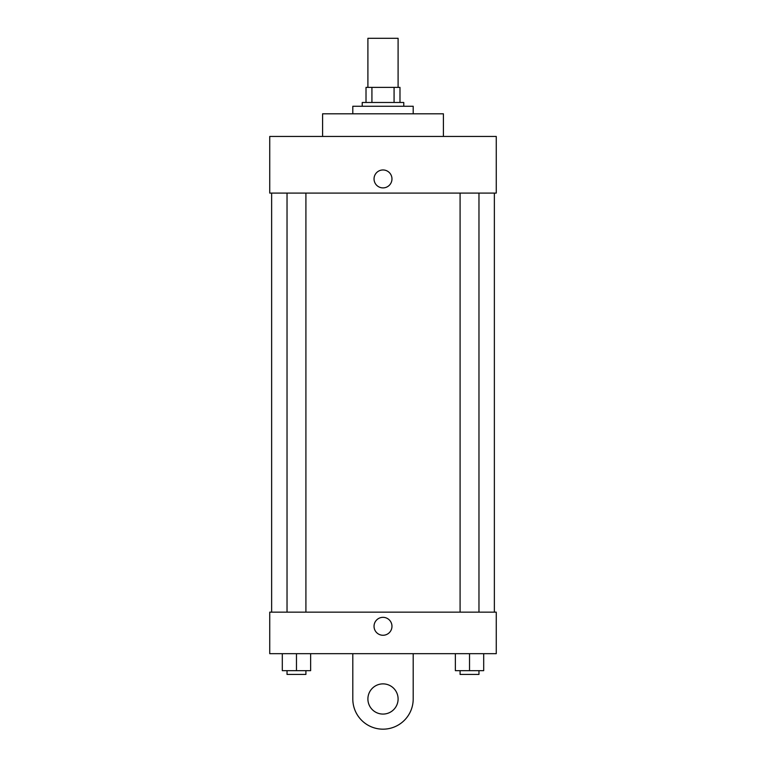 <?xml version="1.0" encoding="UTF-8"?>
<svg xmlns="http://www.w3.org/2000/svg" width="766" height="766" viewBox="0 0 766 766"><rect width="100%" height="100%" fill="white"/><g stroke="black" fill="none" stroke-linecap="round" stroke-linejoin="round"><path stroke-width="1.15" d="M398.1 87.381L398.1 38.3L367.9 38.3L367.9 87.381M371.922 102.481L371.922 87.381L366.014 87.381L366.014 102.481L366.014 87.381M371.922 87.381L399.986 87.381L399.986 102.481M394.078 102.481L394.078 87.381M362.232 106.254L362.232 102.481L403.768 102.481L403.768 106.254M413.2 113.808L413.2 106.254L352.8 106.254L352.8 113.808M443.409 136.453L443.409 113.808L322.591 113.808L322.591 136.453M269.737 136.453L496.263 136.453L496.263 193.089L269.737 193.089L269.737 136.453M374.038 178.928A8.962 8.962 0 0 1 387.481 171.163A8.962 8.962 0 0 1 387.481 186.693A8.962 8.962 0 0 1 374.038 178.928M271.633 612.149L271.633 193.089M460.088 193.089L460.088 612.149M287.03 612.149L287.03 193.089M269.737 612.149L496.263 612.149L496.263 653.676L269.737 653.676L269.737 612.149L496.263 612.149M455.368 653.676L455.368 670.662L483.691 670.662L483.691 653.676L483.691 670.662M469.529 670.662L469.529 653.676M478.97 670.662L478.97 674.434L460.088 674.434L460.088 670.662M282.309 653.676L282.309 670.662L310.632 670.662L310.632 653.676L310.632 670.662M296.471 670.662L296.471 653.676M305.912 670.662L305.912 674.434L287.03 674.434L287.03 670.662M374.038 626.301A8.962 8.962 0 0 1 387.481 618.535A8.962 8.962 0 0 1 387.481 634.066A8.962 8.962 0 0 1 374.038 626.301M413.2 653.676L413.2 698.975A30.2 30.2 0 0 1 383 729.175A30.2 30.2 0 0 1 352.8 698.975L352.8 653.676M383 714.075A15.1 15.1 0 0 1 369.921 691.43A15.1 15.1 0 0 1 396.079 691.43A15.1 15.1 0 0 1 383 714.075M494.367 612.149L494.367 193.089M478.97 193.089L478.97 612.149M305.912 612.149L305.912 193.089"/></g></svg>
